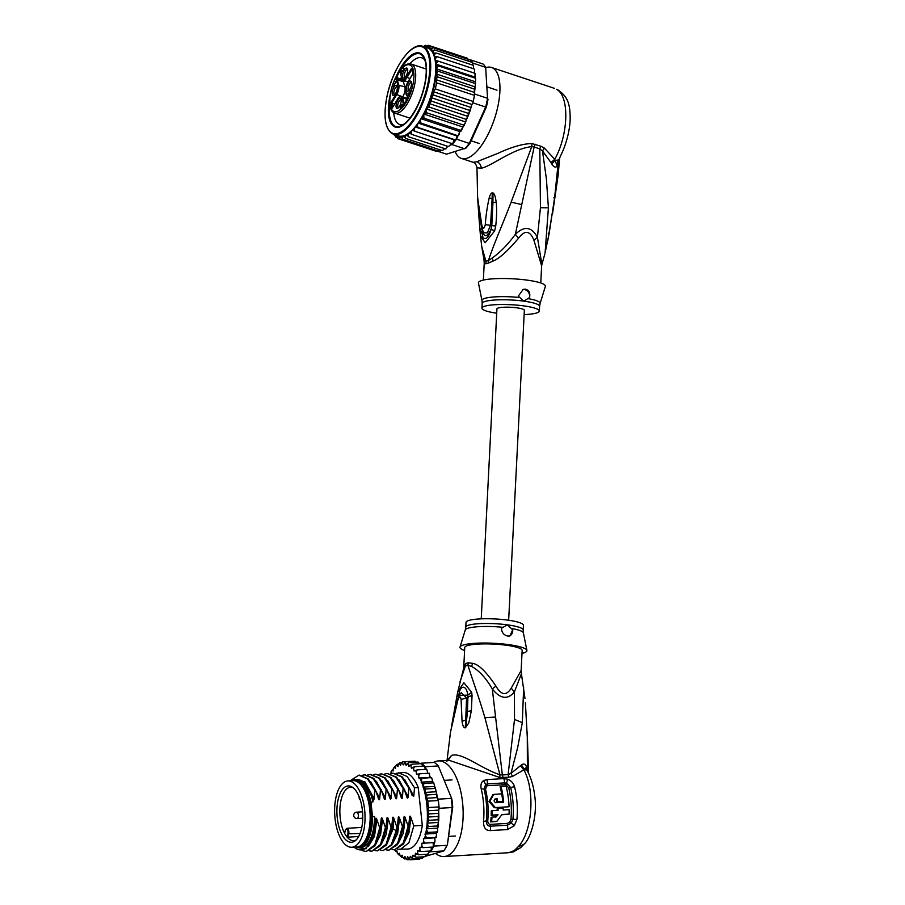 <?xml version="1.0" encoding="UTF-8"?>
<svg xmlns="http://www.w3.org/2000/svg" width="905" height="905" viewBox="0 0 905 905"><rect width="100%" height="100%" fill="white"/><g stroke="black" fill="none" stroke-linecap="round" stroke-linejoin="round"><path stroke-width="1.36" d="M353.357 846.978A33.214 15.114 -93.4 0 0 364.794 811.48A33.214 15.114 -93.4 0 0 347.871 780.947A33.214 15.114 -93.4 0 0 347.611 780.97A33.214 15.114 -93.4 0 0 346.31 781.23A33.214 15.114 -93.4 0 0 334.861 816.729A33.214 15.114 -93.4 0 0 351.796 847.25A33.214 15.114 -93.4 0 0 352.056 847.238A33.214 15.114 -93.4 0 0 353.357 846.978M352.724 780.664A33.214 15.114 86.6 0 1 352.984 780.653A33.214 15.114 86.6 0 1 369.907 811.174A33.214 15.114 86.6 0 1 358.459 846.673A33.214 15.114 86.6 0 1 357.158 846.933A33.214 15.114 86.6 0 1 356.898 846.956A33.214 15.114 86.6 0 1 356.638 846.967M343.052 836.469A28.213 12.84 -93.4 0 0 344.036 837.872A28.213 12.84 -93.4 0 0 355.201 840.79A28.213 12.84 -93.4 0 0 362.735 818.697A28.213 12.84 -93.4 0 0 356.604 791.739A28.213 12.84 -93.4 0 0 355.62 790.325A28.213 12.84 -93.4 0 0 352.022 786.965A28.213 12.84 -93.4 0 0 337.735 801.513A28.213 12.84 -93.4 0 0 343.052 836.469M345.45 830.157L344.534 833.188A26.743 12.172 -93.4 0 0 345.676 835.168A26.743 12.172 -93.4 0 0 346.615 836.503A26.743 12.172 -93.4 0 0 346.909 836.876L347.825 833.844A3.032 1.38 -93.4 0 0 347.418 829.681A3.032 1.38 -93.4 0 0 345.518 829.953A3.032 1.38 -93.4 0 0 345.45 830.157L345.484 829.84M344.534 833.188L344.873 832.702L344.534 833.188A26.743 12.172 86.6 0 1 340.291 804.307A26.743 12.172 86.6 0 1 350.518 787.271A26.743 12.172 86.6 0 1 353.108 787.712M356.197 839.919A26.743 12.172 86.6 0 1 353.685 840.666A26.743 12.172 86.6 0 1 346.909 836.876L347.746 837.159L348.64 834.195A3.677 1.674 -93.4 0 0 348.617 830.304A3.677 1.674 -93.4 0 0 346.988 828.301L361.785 827.43M358.674 836.514L347.746 837.159M523.667 687.076L522.321 722.609L517.683 747.553L510.974 773.413L508.101 774.567L502.354 774.974L492.297 688.976C500.341 698.988 507.705 699.972 514.391 691.952L521.416 673.784L524.968 698.411M460.012 681.77L465.408 665.956A12.772 11.788 -111.6 0 0 465.77 663.512L463.733 667.63L464.751 647.539A28.734 4.898 -177.1 0 1 506.257 645.231A28.734 4.898 -177.1 0 1 522.151 650.446L521.133 670.537L511.212 688.139L514.391 691.952L514.515 719.486L508.101 774.567L508.802 777.237L512.569 776.433L523.825 769.85C535.489 790.427 532.276 832.713 518.067 846.842L514.289 850.598L508.667 852.714L444.038 856.537A47.897 21.799 86.6 0 1 435.475 853.37M433.484 762.474A47.897 21.799 86.6 0 1 436.131 761.309A47.897 21.799 86.6 0 1 438.393 760.913L449.004 760.279L499.82 777.497L508.802 777.237M438.393 760.913A47.897 21.799 86.6 0 1 462.794 804.941A47.897 21.799 86.6 0 1 446.301 856.141A47.897 21.799 86.6 0 1 444.038 856.537M507.411 829.568L514.221 825.79L511.302 823.064L507.524 825.19L490.386 826.208C487.648 826.073 486.302 824.285 486.347 820.869A46.619 21.222 -93.4 0 0 484.096 789.103L485.623 784.477L487.478 783.9L504.526 782.893L506.676 783.232L510.68 787.531A46.619 21.222 86.6 0 1 512.931 819.297L511.302 823.064L509.82 821.932L507.524 823.369A3.19 1.448 -93.4 0 0 507.524 825.19A6.392 2.907 -93.4 0 1 507.411 829.568L490.261 830.586C485.702 830.609 483.451 827.555 483.519 821.446A47.897 21.799 -93.4 0 0 481.2 788.809C480.431 785.042 481.211 782.316 483.553 780.642L486.777 779.612L503.814 778.605L507.615 779.216C511.178 780.608 513.508 783.153 514.606 786.841A47.897 21.799 86.6 0 1 516.913 819.466L514.221 825.79M512.569 776.433L510.974 773.413L521.382 764.951C523.882 763.22 525.635 764.012 526.642 767.316L526.744 769.68M514.289 850.598L520.737 847.646L523.791 844.399C530.387 839.263 538.023 815.529 534.55 794.714C533.452 785.778 531.031 777.78 527.264 770.721L524.187 769.08L523.825 769.85L520.454 765.845M527.4 770.97L527.287 736.998L525.409 703.004M503.056 777.655L502.354 774.974L499.933 774.725C481.324 768.82 461.674 751.704 451.493 755.471L447.07 760.404M463.733 667.63L463.473 668.942L465.408 665.956A28.983 4.944 2.9 0 1 467.885 665.232L471.618 666.476C479.096 670.526 485.985 678.026 492.297 688.976L495.917 686.081C486.29 671.782 478.519 664.202 472.602 663.331L468.224 662.799A12.772 10.736 -102.6 0 1 467.885 665.232C473.236 682.11 478.293 695.176 484.899 717.71L499.933 774.725L499.82 777.497M511.212 688.139C506.404 696.013 501.313 695.334 495.917 686.081M457.104 695.3L457.783 691.793L457.07 695.402L458.801 696.816C459.016 684.633 466.641 684.056 467.749 695.131L467.919 697.382L466.573 697.959L461.29 692.845M463.473 668.942L457.783 691.782L463.869 682.743L471.686 692.302L472.048 695.583L471.369 710.719L468.801 722.914L465.272 727.869C463.745 727.903 462.67 725.731 462.059 721.342L461.075 699.475L466.573 697.959L461.075 699.475C460.475 695.911 459.378 696.25 457.76 700.47L450.747 731.048M446.923 761.376L450.498 732.179M464.604 650.48A33.53 5.713 2.9 0 1 460.012 647.041A33.53 5.713 2.9 0 1 508.395 644.598A33.53 5.713 2.9 0 1 526.914 650.435A33.53 5.713 2.9 0 1 522.004 653.387M502.942 627.312A29.118 4.966 -177.1 0 0 465.283 629.948L465.781 627.131A28.734 4.898 2.9 0 1 507.298 624.823L501.461 628.296C501.709 632.584 503.836 635.186 507.841 636.091L509.877 635.966L512.705 629.801L507.298 624.823A28.734 4.898 2.9 0 1 507.66 624.88A28.734 4.898 2.9 0 1 523.192 630.038L523.395 632.889A29.118 4.966 -177.1 0 0 511.336 628.443M512.705 629.801A6.392 5.656 -106.4 0 1 509.368 636.079M523.192 630.038L523.429 625.298A28.734 4.898 -177.1 0 0 507.535 620.083A28.734 4.898 -177.1 0 0 466.018 622.391L465.781 627.131M456.199 700.346L457.33 700.312M456.222 700.255L457.364 700.21M471.686 692.302L467.749 695.131L459.31 695.379M472.048 695.583A9.582 3.36 -178.4 0 0 467.919 697.382L467.455 711.488L465.43 726.749L466.573 698.038L467.919 697.472A9.582 3.36 -178.4 0 1 472.048 695.674M471.369 710.719L467.455 711.488L465.781 727.699M465.272 727.869L465.713 720.041L462.059 721.342M452.104 723.717L452.828 722.654M528.316 772.734L528.384 767.27L528.328 772.757M526.461 768.967L526.642 767.316L524.187 769.08L521.382 764.951M523.791 844.399L518.067 846.842M527.287 736.998L525.398 702.868M516.913 819.466L510.94 819.217L509.82 821.932M507.524 823.369L490.374 824.387C488.598 824.195 487.727 822.928 487.761 820.586L483.519 821.446M481.2 788.809L485.544 789.262L486.562 786.083L487.727 785.698L504.764 784.692L506.099 784.929L508.723 787.882A45.985 20.928 -93.4 0 1 510.94 819.217M501.868 814.76L509.085 814.115A47.897 21.799 -93.4 0 0 509.13 809.67L503.169 810.02A47.897 21.799 -93.4 0 0 503.135 808.086L498.022 808.38A47.897 21.799 86.6 0 1 498.067 810.326L492.105 810.676A47.897 21.799 86.6 0 1 492.06 815.122L498.022 814.772L496.234 816.853L491.981 817.113A47.897 21.799 86.6 0 1 491.63 821.638L497.015 821.197L501.879 814.545L509.085 814.115M491.981 817.113L491.064 817.373A45.985 20.928 -93.4 0 1 490.691 821.921L496.166 821.446M492.105 810.676L491.234 810.937A45.985 20.928 -93.4 0 1 491.166 815.394L497.128 815.043L495.329 817.125M497.184 810.382A45.985 20.928 -93.4 0 0 497.162 808.64L498.022 808.38M492.965 794.658L489.005 801.513L494.379 807.724L509.063 806.762A47.897 21.799 -93.4 0 0 506.11 786.106L501.008 786.411A47.897 21.799 86.6 0 1 503.644 802.26L495.691 802.701C493.655 801.366 493.621 800.111 495.589 798.911L494.945 799.104M494.854 799.16L496.438 799.07A45.985 20.928 -93.4 0 1 496.743 801.909L502.716 801.355A47.897 21.799 -93.4 0 0 501.721 793.821L493.734 794.432L489.854 801.264L495.25 807.475L496.291 807.52L495.42 807.769M502.773 802.316A45.985 20.928 -93.4 0 0 502.694 801.366M501.675 793.821A45.985 20.928 -93.4 0 0 500.114 786.671L501.008 786.411M490.691 821.921L491.63 821.638M497.128 815.043L498.022 814.772M491.166 815.394L492.06 815.122M509.063 806.762L496.291 807.52M502.716 801.355L496.743 801.909M496.438 799.07L497.298 798.821A47.897 21.799 86.6 0 1 497.603 801.66M497.298 798.821L495.25 798.979M426.3 769.363L425.248 766.727L438.303 765.947L451.821 798.889A47.897 21.799 86.6 0 1 452.715 807.226L447.432 844.523A47.897 21.799 86.6 0 1 444.627 849.648L443.744 850.949L444.627 849.648M425.248 766.727A49.175 22.376 -93.4 0 0 424.649 766.083A49.175 22.376 -93.4 0 0 421.832 763.628A49.175 22.376 -93.4 0 0 421.198 763.198L434.264 762.429A49.175 22.376 86.6 0 1 438.303 765.947L451.821 798.889M429.072 773.402L430.226 777.35L432.047 778.753L432.488 781.501L434.095 784.092L436.527 792.893L436.153 794.398L438.348 800.54A49.175 22.376 -93.4 0 0 438.144 799.172L451.199 798.402A49.175 22.376 86.6 0 1 452.183 807.532L452.715 807.226M394.716 849.829L396.073 851.594L396.854 850.587L397.318 853.189L398.754 854.806L398.336 854.23L399.444 853.245L400.055 855.723L401.582 857.261L401.107 856.481L402.125 855.168L402.872 857.488L404.49 858.913L403.947 857.951L404.874 856.345L405.745 858.449L407.442 859.75L406.82 858.607L407.623 856.73L410.372 859.75L409.671 858.449L410.338 856.334L413.234 858.902L412.442 857.476L412.974 855.157L415.995 857.239L415.101 855.7L415.474 853.223L418.585 854.773L417.59 853.166L417.816 850.564L420.972 851.56L419.875 849.897L419.931 847.227L423.11 847.646L421.911 845.971L421.809 843.268L424.977 843.109L423.664 841.435L423.404 838.743L426.515 838.007L424.954 834.059L427.726 832.442L426.187 828.833L428.563 826.503L427.058 823.131L429.027 820.303L427.579 817.068L429.117 813.934L427.85 810.778L438.767 810.133L439.129 808.301L452.183 807.532L447.432 844.523M428.212 854.06L428.97 852.227L430.69 851.718A49.175 22.376 -93.4 0 0 431.187 850.96A49.175 22.376 -93.4 0 0 433.325 847.046A49.175 22.376 -93.4 0 0 433.755 846.107L446.821 845.338A49.175 22.376 86.6 0 1 443.789 850.892A49.175 22.376 86.6 0 1 443.744 850.949L425.961 856.164M430.69 851.718L443.744 850.949M439.129 808.301A49.175 22.376 -93.4 0 0 439.027 806.909L428.812 807.509C428.291 808.075 427.499 800.789 428.122 801.14L426.379 798.233L427.081 794.941L424.83 792.429L425.678 789.002L423.076 787.101L434.423 786.434M439.027 806.909L438.348 800.54A49.175 22.376 86.6 0 1 439.027 806.909L438.993 809.206M428.97 852.227L429.06 851.085M431.278 847.171L431.187 850.96L420.972 851.56M433.167 842.623L433.325 847.046L423.11 847.646M433.755 846.107L434.264 842.555M434.649 842.532L435.022 840.768L434.389 842.532M434.049 842.566L424.977 843.109M423.404 838.743L435.961 837.668M435.022 840.768L434.762 838.075M434.819 838.675L434.909 838.03M436.199 837.532L436.527 835.451L435.599 837.464L426.515 838.007M436.527 835.451L436.301 833.392L436.798 831.91L437.138 832.589M424.954 834.059L436.301 833.392M426.187 828.833L437.545 828.166L437.658 830.688L436.798 831.91L427.726 832.442M437.545 828.166L437.647 825.971L437.986 827.34M427.058 823.131L438.416 822.453L437.647 825.971L428.563 826.503M438.416 822.453L438.111 819.76L429.027 820.303M427.579 817.068L438.857 816.4L438.733 820.959M438.767 810.133L438.111 819.76M438.699 811.333L438.857 816.4M438.19 813.391L429.117 813.934M427.85 810.778L428.812 807.509M438.348 800.54L428.122 801.14M409.705 859.614L407.227 859.739M405.938 858.834L404.49 858.913L403.947 857.951A47.897 21.799 -93.4 0 1 402.872 857.488M402.782 857.182L401.107 856.481A47.897 21.799 -93.4 0 1 400.055 855.723M399.806 854.739L398.336 854.23A47.897 21.799 -93.4 0 1 397.318 853.189M397.024 851.537L395.689 851.243A47.897 21.799 -93.4 0 1 394.727 849.931M401.616 762.485L399.953 762.587L398.483 764.148L397.951 766.467L396.809 765.166L397.205 764.25L395.824 765.924L395.44 768.402L394.252 767.417L394.614 766.716L393.336 768.458L393.109 771.06L391.888 770.415L392.227 769.929L391.051 771.727L391.005 773.492M395.824 765.924A47.897 21.799 -93.4 0 1 396.809 765.166L397.205 764.25L398.472 764.182A47.897 21.799 -93.4 0 1 399.512 763.684L400.587 765.291L401.254 763.175L402.827 761.75L402.318 763.017L403.302 764.895L405.757 761.739L405.18 763.175L406.051 765.279L408.698 762.576L408.053 764.137L408.8 766.456L411.617 764.239L410.87 765.902L411.481 768.379L414.433 766.693L413.596 768.436L414.071 771.037L417.126 769.895L416.187 771.693L416.504 774.363L419.637 773.809L418.676 775.755L418.879 778.017L421.922 778.345L421.13 782.18L423.947 783.447L423.076 787.101M393.336 768.458A47.897 21.799 -93.4 0 1 394.252 767.417L395.711 766.648M391.051 771.727A47.897 21.799 -93.4 0 1 391.888 770.415L393.211 769.872M402.736 761.75L412.567 761.343M421.017 857.782L419.547 859.196L410.372 859.75M423.8 856.775L422.318 858.37L422.759 857.261L422.318 858.37L413.234 858.902M426.56 854.309L425.079 856.707L425.474 855.791L425.079 856.707L415.995 857.239M427.669 854.241L428.031 853.539L427.669 854.241L418.585 854.773M418.189 762.101L419.501 763.775M426.809 769.454L427.816 773.323M396.141 773.334L403.2 772.565A38.315 17.444 86.6 0 1 418.234 787.542L422.296 825.394A38.315 17.444 86.6 0 1 407.725 849.06L397.781 849.218M433.167 782.044L433.031 782.904L423.947 783.447M434.83 786.977L434.762 788.47L425.678 789.002M424.83 792.429L436.165 791.762M436.153 794.398L427.081 794.941M426.379 798.233L437.443 797.588M431.278 777.565L421.922 778.345M426.21 769.363L417.126 769.895M438.144 799.172L437.715 798.086M414.433 766.693L424.649 766.083L425.248 769.42M422.465 766.218L421.832 763.628L411.617 764.239M417.782 762.044L408.698 762.576M421.198 763.198L419.479 763.707M405.757 761.739L415.033 761.207L416.538 762.496M428.721 773.266L419.637 773.809M418.879 778.017L430.226 777.35M421.13 782.18L432.488 781.501M418.234 787.542L414.49 787.769L413.811 796.095L412.171 795.574M412.182 795.631L409.535 788.051L408.811 788.097L408.132 796.592C407.929 798.606 407.454 798.629 406.718 796.672L406.492 795.914M406.503 795.959L403.856 788.391L403.132 788.436L402.454 796.932C402.25 798.934 401.786 798.968 401.039 797.011L400.813 796.253M400.825 796.298L398.177 788.73L397.453 788.775L396.775 797.26C396.571 799.273 396.107 799.296 395.361 797.35L395.134 796.581M395.157 796.649L392.499 789.058L391.786 789.103L391.107 797.599C390.903 799.613 390.428 799.635 389.682 797.678L389.455 796.909M389.489 797.022L386.82 789.398L386.107 789.443L385.428 797.939C385.225 799.941 384.749 799.975 384.014 798.018L383.777 797.237M383.81 797.35L381.152 789.737L380.428 789.782L379.749 798.267C379.546 800.28 379.071 800.303 378.335 798.357L378.109 797.588M378.143 797.701L375.473 790.065L374.749 790.11L374.07 798.606C373.867 800.62 373.403 800.642 372.656 798.685L372.939 801.966L370.948 802.09L372.509 816.593L374.489 816.468L375.27 823.686L375.473 819.704C375.688 817.679 376.163 817.656 376.887 819.625L379.749 827.905L374.817 844.829L366.22 851.515L362.113 850.587M366.22 851.515L374.828 845.926L379.896 831.786L380.473 827.86L379.749 827.905M380.473 827.86L381.152 819.376C381.367 817.351 381.842 817.317 382.566 819.285L385.428 827.577L380.519 844.444L371.898 851.186L369.398 850.892M371.898 851.186L380.496 845.609L385.575 831.435L386.152 827.532L385.428 827.577M386.152 827.532L386.831 819.036C387.046 817.011 387.521 816.977 388.245 818.957L391.107 827.238L386.175 844.139L377.577 850.847L375.077 850.564M377.577 850.847L386.175 845.281L391.254 831.095L391.831 827.193L391.107 827.238M391.831 827.193L392.499 818.697C392.725 816.672 393.2 816.649 393.924 818.618L396.786 826.899L396.254 830.552L391.175 844.919L383.256 850.508L380.756 850.225M383.256 850.508L391.876 844.908L396.933 830.756L397.499 826.853L396.786 826.899M397.499 826.853L398.177 818.369C398.404 816.344 398.867 816.31 399.591 818.278L402.454 826.57L397.555 843.437L388.935 850.18L386.424 849.885M388.935 850.18L397.51 844.625L402.612 830.417L403.178 826.525L402.454 826.57M403.178 826.525L403.856 818.03C404.071 816.005 404.546 815.971 405.27 817.95L408.132 826.231L403.189 843.166L394.614 849.84L392.103 849.557M394.614 849.84L403.234 844.218L408.291 830.089L408.856 826.186L408.132 826.231M408.856 826.186L409.535 817.69C409.75 815.665 410.225 815.643 410.949 817.611L413.811 825.892L408.913 842.747L400.281 849.501M422.296 825.394L413.811 825.892M375.473 790.065L368.188 778.843L359.217 775.166M386.82 789.398L379.557 778.187L370.575 774.499M381.152 819.376L379.896 831.786M353.934 847.125L366.084 848.822L374.376 831.265L375.27 823.686M375.473 819.704L374.444 830.869M353.968 779.861L361.819 780.619L371.831 796.072L372.656 798.685M381.152 789.737L373.822 778.47L364.896 774.838M386.831 819.036L385.575 831.435M392.499 818.697L391.492 829.761M350.009 780.823L358.866 775.178L367.453 778.866L374.749 790.11M367.758 775.008L370.213 774.51L378.776 778.176L386.107 789.443M362.079 775.347L364.545 774.85L373.143 778.549L380.428 789.782M373.437 774.68L375.892 774.171L384.512 777.893L391.786 789.103M392.499 789.058L385.168 777.791L375.892 774.171M379.116 774.341L381.571 773.843L390.123 777.497L397.453 788.775M398.177 788.73L390.903 777.508L381.571 773.843M384.783 774.001L387.25 773.504L395.858 777.214L403.132 788.436M403.856 788.391L396.548 777.135L387.25 773.504M409.535 788.051L402.227 776.818L392.928 773.164L401.503 776.841L408.811 788.097M390.462 773.662L392.928 773.164M398.596 772.836L407.182 776.524L414.49 787.769M353.255 780.031L364.873 781.83L374.07 798.606M370.643 781.581L379.749 798.267M376.322 781.241L385.428 797.939M376.887 819.625L374.489 836.311L368.403 846.503M382.566 819.285L380.598 834.523L375.518 844.806M388.245 818.957L386.277 834.184L381.197 844.478M381.989 780.902L391.107 797.599M393.924 818.618L393.03 829.014L386.876 844.139M374.489 816.468A34.005 15.476 86.6 0 1 360.925 847.51L358.934 847.634A34.005 15.476 86.6 0 1 355.563 847.035M354.104 847.114A36.404 16.573 -93.4 0 0 375.077 826.073M351.638 780.732A34.005 15.476 86.6 0 1 353.323 780.019A34.005 15.476 86.6 0 1 354.918 779.737L356.909 779.612A34.005 15.476 86.6 0 1 372.939 801.966M387.668 780.574L396.775 797.26M393.347 780.234L402.454 796.932M399.026 779.895L408.132 796.592M399.591 818.278L397.634 833.516L392.555 843.799M405.27 817.95L403.313 833.177L398.234 843.471M404.705 779.567L413.766 796.106M410.949 817.611L408.981 832.838L403.902 843.132M398.177 818.369L396.933 830.756M403.856 818.03L402.612 830.417M409.535 817.69L408.291 830.089M372.509 816.593A34.005 15.476 86.6 0 1 360.541 847.351A34.005 15.476 86.6 0 1 358.934 847.634M354.918 779.737A34.005 15.476 86.6 0 1 370.948 802.09M358.414 846.695A33.055 15.046 -93.4 0 0 359.579 846.458A33.055 15.046 -93.4 0 0 371.005 811.559A33.055 15.046 -93.4 0 0 354.522 780.732M361.423 785.393A31.935 14.537 86.6 0 1 361.876 785.902A31.935 14.537 86.6 0 1 370.303 809.556A31.935 14.537 86.6 0 1 365.111 840.688A31.935 14.537 86.6 0 1 364.726 841.243M481.234 618.85L496.935 308.91A13.733 2.342 2.9 0 1 516.766 307.813A13.733 2.342 2.9 0 1 524.357 310.302L508.655 620.242M401.662 73.69L400.542 73.316A5.113 2.025 108.4 0 0 400.417 71.404L400.123 70.42L400.395 71.099L400.123 70.42L401.085 69.957M404.965 80.884A4.468 1.765 108.4 0 1 403.381 81.778L397.261 79.742A4.468 1.765 -71.6 0 0 397.227 79.731L398.754 84.81A7.455 2.953 108.4 0 1 396.594 94.81L391.661 103L394.637 103.985M397.295 86.79A4.152 1.64 -71.6 0 0 397.193 86.744A4.152 1.64 -71.6 0 0 394.026 91.224A4.152 1.64 -71.6 0 0 394.569 94.618A4.152 1.64 -71.6 0 0 394.682 94.652M397.114 89.618A5.272 2.082 -71.6 0 0 397.046 85.93A5.272 2.082 -71.6 0 0 394.693 86.133A5.272 2.082 -71.6 0 0 392.419 90.998A5.272 2.082 -71.6 0 0 393.98 95.195A5.272 2.082 -71.6 0 0 397.114 89.618M404.071 78.079A5.272 2.082 108.4 0 1 402.793 73.769A5.272 2.082 108.4 0 1 406.221 68.09A5.272 2.082 108.4 0 1 407.431 68.701A5.272 2.082 108.4 0 1 407.126 73.735A5.272 2.082 108.4 0 1 404.354 77.966A5.272 2.082 108.4 0 1 404.071 78.079M411.345 85.443A5.272 2.082 108.4 0 1 408.212 91.009A5.272 2.082 108.4 0 1 406.65 86.823A5.272 2.082 108.4 0 1 408.924 81.959A5.272 2.082 108.4 0 1 411.289 81.755A5.272 2.082 108.4 0 1 411.345 85.443M397.544 108.362A5.272 2.082 108.4 0 1 396.277 104.052A5.272 2.082 108.4 0 1 399.693 98.362A5.272 2.082 108.4 0 1 400.904 98.984A5.272 2.082 108.4 0 1 400.598 104.018A5.272 2.082 108.4 0 1 397.827 108.238A5.272 2.082 108.4 0 1 397.544 108.362M393.46 86.382L395.983 81.586L393.46 86.382M401.153 71.009L403.392 70.375L403.472 67.785L403.834 70.16L401.322 71.563L401.605 73.961L400.87 71.472L403.11 71.201M408.427 95.625L407.94 93.124L408.721 94.923L409.037 92.853L410.237 92.106L409.513 90.511L410.067 90.115L410.406 92.423L408.427 95.625M402.68 104.233L401.481 107.865L400.157 109.041L400.825 107.31L400.327 105.659L402.68 104.233M400.474 73.622L401.956 78.656L400.474 73.622M411.832 69.357L411.537 68.35L406.311 77.027A6.821 2.704 108.4 0 1 402.012 78.283M407.702 98.079L405.87 91.337A6.821 2.704 108.4 0 1 407.838 82.197L413.065 73.52L411.537 68.35M402.374 79.572L396.741 77.706L395.44 78.203L395.711 79.165A5.113 2.025 108.4 0 0 396.435 80.149L397.544 80.511L396.435 80.149L397.906 85.104A6.821 2.704 108.4 0 1 395.926 94.256L402.725 96.835A7.455 2.953 108.4 0 0 404.874 86.835L403.381 81.778M406.017 92.401A5.272 2.082 -71.6 0 0 406.899 95.444A5.272 2.082 -71.6 0 0 406.911 95.444M392.838 106.96L391.661 103L390.7 102.932L392.227 108.102L397.453 99.426A6.821 2.704 108.4 0 1 401.752 98.159L403.698 104.731L407.804 97.91M392.6 107.491L392.227 108.102M404.06 104.12L403.698 104.731M396.277 77.921L395.44 78.203A24.582 9.74 108.4 0 0 391.073 108.351A24.582 9.74 108.4 0 0 406.062 102.469A24.582 9.74 108.4 0 0 413.562 71.065A24.582 9.74 108.4 0 0 400.123 70.42M405.067 77.423A4.152 1.64 108.4 0 1 404.954 77.389A4.152 1.64 108.4 0 1 404.535 73.463A4.152 1.64 108.4 0 1 407.103 69.515A4.152 1.64 108.4 0 1 407.567 69.515A4.152 1.64 108.4 0 1 407.669 69.561M408.924 90.466A4.152 1.64 108.4 0 1 408.8 90.443A4.152 1.64 108.4 0 1 408.257 87.05A4.152 1.64 108.4 0 1 411.424 82.559A4.152 1.64 108.4 0 1 411.526 82.615M398.539 107.695A4.152 1.64 108.4 0 1 398.426 107.672A4.152 1.64 108.4 0 1 398.019 103.747A4.152 1.64 108.4 0 1 400.587 99.799A4.152 1.64 108.4 0 1 401.039 99.788A4.152 1.64 108.4 0 1 401.153 99.844M395.474 81.823L396.085 82.027M402.917 68.18L403.935 68.52M403.166 67.875L403.766 68.079M407.917 95.33L408.551 95.534M409.829 93.373L409.117 93.136M409.513 90.511L410.519 90.851M409.761 90.206L410.361 90.41M401.39 105.331L400.666 105.093M400.327 105.659L400.892 105.84M401.469 106.858L400.813 105.58L402.533 105.082M401.153 106.756L402.227 104.98M424.796 59.979A35.125 13.903 -71.6 0 0 421.854 57.841A35.125 13.903 -71.6 0 0 417.963 57.875A35.125 13.903 -71.6 0 0 409.897 63.791M390.236 94.482A38.96 15.419 -71.6 0 0 390.089 95.172A38.96 15.419 -71.6 0 0 399.49 127.017A38.96 15.419 -71.6 0 0 402.691 125.523A38.96 15.419 -71.6 0 0 424.807 84.968A38.96 15.419 -71.6 0 0 424.83 58.802A38.96 15.419 -71.6 0 0 415.406 53.124A38.96 15.419 -71.6 0 0 395.655 77.683M474.695 93.328L474.74 94.063A49.175 19.469 108.4 0 1 474.503 95.376L474.322 89.063L475.249 86.914L475.363 81.755L436.402 68.825L438.111 71.201L436.357 74.006L437.59 76.88L436.018 79.651L436.651 82.819L435.339 88.916L433.427 91.699L433.665 95.07L431.255 97.661L431.651 101.179L428.857 103.86A47.897 18.96 108.4 0 1 427.07 108.159L426.142 110.218L426.775 112.842L463.507 125.037L465.102 123.148L463.971 125.795M437.941 151.327L446.516 154.167L466.03 148.001A47.897 18.96 -71.6 0 0 470.148 143.047L486.302 107.22L485.657 107.062A49.175 19.469 -71.6 0 0 486.698 102.661A49.175 19.469 -71.6 0 0 487.546 98.317L485.657 67.343A49.175 19.469 -71.6 0 0 483.044 64.017L470.238 59.775A49.175 19.469 108.4 0 1 470.679 60.183A49.175 19.469 108.4 0 1 472.512 62.502A49.175 19.469 108.4 0 1 472.863 63.101L472.987 65.217M474.74 94.063L487.546 98.317L485.657 67.343L472.863 63.101M474.503 95.376A49.175 19.469 108.4 0 1 473.892 98.407A49.175 19.469 108.4 0 1 473.191 101.473A49.175 19.469 108.4 0 1 472.863 102.808L474.503 95.376L436.651 82.819M486.302 107.22A47.897 18.96 -71.6 0 0 488.021 99.222M421.029 123.103L458.077 135.807L459.887 131.61L420.916 118.679L420.35 120.965L421.029 123.103L418.076 123.057L417.375 125.343L417.952 127.481L415.146 126.915L414.332 129.155L414.807 131.259L452.658 143.827L454.106 139.845L455.803 140.049L457.036 135.988L457.975 135.818L456.482 139.144A49.175 19.469 108.4 0 1 455.803 140.049A49.175 19.469 108.4 0 1 452.658 143.827A49.175 19.469 108.4 0 1 451.98 144.562L464.774 148.805A49.175 19.469 -71.6 0 0 469.276 143.386L470.148 143.047M456.482 139.144L469.276 143.386L485.657 107.062L472.863 102.808M451.98 144.562L450.305 145.049L451.052 143.284M474.39 93.226L474.593 91.575L474.39 93.226M471.539 105.727L470.148 110.568L431.255 97.661M472.467 103.679L471.969 104.482L433.427 91.699M458.326 135.693L459.31 133.895M414.807 131.259L412.171 130.162L411.255 132.334L411.662 134.37L448.394 146.565L450.305 145.049M411.662 134.37L409.218 132.764L408.212 134.811L408.551 136.768L445.939 148.997M445.283 148.952L447.839 146.384M408.551 136.768L406.334 134.653L405.259 136.565L405.542 138.397L442.274 150.592L443.009 149.992L442.274 150.592L442.862 150.615M442.274 150.592L444.638 148.737M405.542 138.397L403.551 135.818L402.431 137.537L402.668 139.234L439.411 151.429L440.249 150.649L439.853 151.486M439.411 151.429L441.482 150.332M402.668 139.234L400.949 136.236L399.784 137.741L399.999 139.28L436.923 151.508M436.911 151.508L438.744 150.671M399.999 139.28L398.686 135.942L397.646 137.277L397.951 138.691L435.169 150.943M425.373 47.23L428.257 45.295L427.296 46.234L427.488 47.942L430.69 46.065L467.421 58.248L468.575 60.081M470.589 61.857L470.679 60.183L432.828 47.614L431.64 48.825L431.527 50.861L434.66 49.933L433.348 51.234L433.088 53.395L436.131 52.988L434.705 54.345L434.298 56.585L437.228 56.698L473.971 68.893L474.695 69.911L474.254 73.079M472.206 64.956L472.512 62.502L434.66 49.933M473.417 65.533L473.406 68.701M465.102 123.148L471.969 104.482M466.03 121.089L466.075 119.324L467.466 117.967M463.665 126.134L463.507 125.037L463.665 126.134L460.724 130.388L460.984 131.123L460.724 130.388L423.981 118.193L420.916 118.679A46.302 18.326 -71.6 0 0 433.653 85.862A46.302 18.326 -71.6 0 0 434.298 56.585A46.302 18.326 -71.6 0 0 433.088 53.395A46.302 18.326 -71.6 0 0 431.527 50.861A46.302 18.326 -71.6 0 0 429.649 49.028L432.828 47.614M461.245 130.931L462.24 128.883M475.023 77.106L436.063 64.176L438.235 65.884L474.967 78.079L475.035 73.35M475.6 77.977L475.623 79.844L475.408 77.592M475.623 79.844L475.363 81.755M438.111 71.201L474.854 83.396L475.442 81.993M474.548 92.638L475.566 82.808M435.339 88.916L473.191 101.473M433.665 95.07L470.396 107.265M475.249 86.914L436.357 74.006M437.59 76.88L474.322 89.063M474.559 92.446L436.018 79.651M431.651 101.179L468.394 113.374M468.089 116.078L470.148 110.568M459.887 131.61L460.984 131.123M457.036 135.988L418.076 123.057A46.302 18.326 -71.6 0 0 420.916 118.679M417.952 127.481L455.803 140.049M454.106 139.845L415.146 126.915A46.302 18.326 -71.6 0 0 418.076 123.057M397.567 138.51L396.39 135.184M396.062 135.071L395.214 135.807L395.428 136.96L396.537 137.322M394.399 135.015A47.897 18.96 108.4 0 0 395.214 135.807L394.422 134.528M393.596 134.63L393.37 133.702L394.399 134.902M422.726 46.178L421.99 46.766L423.506 46.438M423.416 46.585L425.588 45.329L426.651 45.691M423.608 46.291A47.897 18.96 108.4 0 1 424.739 46.11L425.588 45.329L424.977 47.105M430.384 45.997L428.076 45.25M430.69 46.065L429.603 47.151L429.649 49.028A46.302 18.326 -71.6 0 0 427.601 47.976A46.302 18.326 -71.6 0 0 427.488 47.942M436.131 52.988L472.874 65.171M466.075 119.324L429.343 107.141L428.857 103.86M467.908 116.394L428.936 103.464M429.343 107.141L427.07 108.159M465.374 121.881L426.413 108.951M426.775 112.842L423.698 113.985L423.981 118.193M462.659 126.915L423.698 113.985M437.228 56.698L435.712 58.203L435.294 60.171L474.673 73.215M437.93 61.031L436.063 64.176M438.235 65.884L436.402 68.825M427.601 47.976L422.59 46.313A46.302 18.326 108.4 0 1 428.642 84.199A46.302 18.326 108.4 0 1 428.574 84.516A46.302 18.326 108.4 0 1 393.426 134.2L398.438 135.863A46.302 18.326 -71.6 0 0 398.686 135.942A46.302 18.326 -71.6 0 0 400.949 136.236A46.302 18.326 -71.6 0 0 403.551 135.818A46.302 18.326 -71.6 0 0 406.334 134.653A46.302 18.326 -71.6 0 0 409.218 132.764A46.302 18.326 -71.6 0 0 412.171 130.162A46.302 18.326 -71.6 0 0 415.146 126.915M393.698 112.593A35.125 13.903 -71.6 0 0 399.727 124.517A35.125 13.903 -71.6 0 0 403.359 124.551M401.481 77.061A35.125 13.903 -71.6 0 0 400.644 78.905M496.709 313.209A28.734 4.898 2.9 0 1 481.946 308.152A28.734 4.898 2.9 0 1 523.452 305.845A28.734 4.898 2.9 0 1 539.346 311.06A28.734 4.898 2.9 0 1 524.142 314.601M495.736 226.024L494.628 230.956L491.11 229.18C488.191 241.013 481.37 241.692 482.263 230.888C484.379 237.811 487.331 237.246 491.11 229.18L491.8 225.605L490.521 225.334L492.399 194.043L492.942 202.788L492.976 192.98C494.356 193.376 495.42 196.408 496.155 202.064L492.942 202.788L491.8 225.605L495.736 226.024L485.284 224.598L490.51 225.413L487.32 232.913L483.632 232.834L481.415 226.94L481.913 225.605L481.403 226.884L478.451 203.399L481.913 225.605C483.1 229.237 484.22 228.908 485.284 224.598C485.94 215.424 487.252 206.498 489.209 197.822L492.082 198.772L492.297 192.867L492.976 192.98M477.863 199.496L478.372 204.179M477.772 198.67L477.964 199.677M494.628 230.956L485.103 242.789L480.476 235.662L480.306 233.976L482.263 230.888L481.879 228.614M529.527 297.643L523.69 301.116L518.282 296.127L523.214 289.362L525.42 289.17C529.074 290.177 530.443 292.994 529.527 297.643A6.392 5.656 -106.4 0 0 524.278 289.51A6.392 5.656 -106.4 0 0 522.671 289.543M559.641 157.9L558.114 175.378L559.697 157.775M495.748 225.933C496.755 216.046 496.89 208.093 496.155 202.064M489.209 197.822C490.171 194.586 491.2 192.935 492.297 192.867M477.602 197.188L478.451 203.399M479.978 214.191L478.779 215.152L477.602 197.426M479.989 230.504A9.582 2.851 -5.1 0 1 479.978 230.447L479.978 230.447A9.582 2.851 -5.1 0 1 481.765 228.558M480.023 230.707A9.582 2.851 -5.1 0 1 479.989 230.549L479.989 230.549A9.582 2.851 -5.1 0 1 481.788 228.66M480.306 233.976L478.779 215.152M528.045 298.627A29.118 4.966 2.9 0 1 540.081 303.514L545.364 286.41A33.53 5.713 -177.1 0 0 526.857 280.086A33.53 5.713 -177.1 0 0 478.451 283.027L481.969 300.562A29.118 4.966 2.9 0 1 519.651 297.496M483.361 280.075L484.232 262.925L484.379 263.627L486.019 263.785A12.772 11.788 68.4 0 0 485.906 261.296L481.709 246.386L480.476 235.662M558.521 159.981L555.014 160.423L551.824 164.031C554.064 167.301 555.828 167.957 557.107 165.988L557.186 163.386L562.967 150.683C567.084 140.58 569.471 130.614 570.139 120.784C570.591 101.043 566.055 95.964 558.283 90.115L556.451 89.29C569.607 95.681 568.713 134.381 554.754 159.28L544.391 148.103L540.771 146.18L531.925 143.578L531.744 146.633L534.176 146.961L515.33 234.361L518.61 238.139C507.603 251.092 499.051 258.751 492.976 261.104L488.474 263.072A12.772 10.736 77.4 0 0 488.383 260.572A28.983 4.944 -177.1 0 0 485.906 261.296L483.96 259.667L484.232 262.925M518.61 238.139C524.889 229.825 529.991 230.515 533.905 240.198L537.423 237.325C531.642 226.657 524.278 225.662 515.33 234.361C507.954 244.441 500.273 252.303 492.309 257.948L488.383 260.572C495.08 240.798 501.913 226.148 511.133 202.154L531.744 146.633C512.75 148.578 491.336 166.373 481.245 168.228L476.98 167.73L477.614 197.72M531.925 143.578C523 143.691 511.597 146.972 497.716 153.431L476.833 161.735L473.145 162.312C474.989 162.787 476.268 164.586 476.98 167.73M540.771 146.18L539.799 148.918L540.443 207.709L537.423 237.325L541.891 264.52L544.844 253.875M535.138 144.2L534.176 146.961L539.799 148.918L542.502 150.943L546.394 178.907L548.407 207.811L545.093 252.834L549.177 233.377L548.226 233.354L549.177 233.377L554.629 197.618L553.849 197.867M558.283 90.115L556.451 89.29M485.781 67.671A47.897 18.96 108.4 0 1 486.245 67.524A47.897 18.96 108.4 0 1 491.551 67.479A47.897 18.96 108.4 0 1 496.313 112.797A47.897 18.96 108.4 0 1 466.675 158.364A47.897 18.96 108.4 0 1 461.38 158.409A47.897 18.96 108.4 0 1 455.181 151.621M540.771 282.982L541.643 265.832L533.905 240.198M544.391 148.103L542.502 150.943L551.009 162.595L554.754 159.28L557.107 165.988L557.752 161.554M558.476 160.083L554.629 197.618M551.824 164.031L551.009 162.595M396.005 77.525A38.315 15.17 108.4 0 1 419.513 53.7A38.315 15.17 108.4 0 1 424.524 85.059L424.524 85.059A38.315 15.17 108.4 0 1 395.383 126.44A38.315 15.17 108.4 0 1 389.817 97.887M389.693 102.559A38.315 15.17 -71.6 0 0 395.938 126.621A38.315 15.17 -71.6 0 0 403.008 125.32M424.965 59.153A38.315 15.17 -71.6 0 0 420.078 53.881A38.315 15.17 -71.6 0 0 400.689 69.436M400.033 70.59A38.315 15.17 -71.6 0 0 396.628 77.581L402.306 79.459M347.825 833.844L360.054 833.516M356.842 818.505A3.19 1.448 -93.4 0 0 357.09 818.539A3.19 1.448 -93.4 0 0 357.249 818.516A3.19 1.448 -93.4 0 0 358.346 815.1A3.19 1.448 -93.4 0 0 356.717 812.17A3.19 1.448 -93.4 0 0 356.57 812.192M514.515 719.486L522.321 722.609M448.077 760.336L451.493 755.471M472.602 663.331L471.618 666.476M495.386 717.054L484.899 717.71M464.005 665.854L463.507 668.852M465.77 663.512A28.734 4.898 2.9 0 1 468.224 662.799M520.737 847.646L513.248 851.933L511.008 852.318M490.374 824.387L490.386 826.208A6.392 2.907 86.6 0 1 490.261 830.586M483.553 780.642L486.562 786.083M486.777 779.612A6.392 2.907 86.6 0 1 487.478 783.9A3.19 1.448 -93.4 0 0 487.727 785.698M503.814 778.605A6.392 2.907 86.6 0 1 504.526 782.893A3.19 1.448 86.6 0 0 504.764 784.692M507.615 779.216L506.099 784.929M514.606 786.841A6.392 2.082 166.5 0 0 510.68 787.531A3.19 1.041 -13.5 0 1 508.836 787.882L508.723 787.882M485.544 789.262A45.985 20.928 86.6 0 1 487.761 820.586M494.945 821.672L495.895 821.389M408.608 858.607A47.897 21.799 -93.4 0 0 409.671 858.449M405.745 858.449A47.897 21.799 -93.4 0 0 406.82 858.607M411.413 857.94A47.897 21.799 -93.4 0 0 412.442 857.476M414.117 856.469A47.897 21.799 -93.4 0 0 415.101 855.7M416.673 854.207A47.897 21.799 -93.4 0 0 417.59 853.166M419.038 851.209A47.897 21.799 -93.4 0 0 419.875 849.897M421.176 847.521A47.897 21.799 -93.4 0 0 421.911 845.971M423.042 843.211A47.897 21.799 -93.4 0 0 423.664 841.435M424.603 838.335A47.897 21.799 -93.4 0 0 425.169 836.118M425.791 833.267A47.897 21.799 -93.4 0 0 426.334 830.157M426.64 828.018A47.897 21.799 -93.4 0 0 427.103 823.539M402.318 763.017A47.897 21.799 -93.4 0 0 401.254 763.175M405.18 763.175A47.897 21.799 -93.4 0 0 404.105 763.017M408.053 764.137A47.897 21.799 -93.4 0 0 406.967 763.684M410.87 765.902A47.897 21.799 -93.4 0 0 409.818 765.144M413.596 768.436A47.897 21.799 -93.4 0 0 412.59 767.395M416.187 771.693A47.897 21.799 -93.4 0 0 415.237 770.381M418.676 775.755A47.897 21.799 -93.4 0 0 417.714 774.069M420.995 780.653A47.897 21.799 -93.4 0 0 419.92 778.232M422.997 786.117A47.897 21.799 -93.4 0 0 421.809 782.712M427.16 822.803A47.897 21.799 -93.4 0 0 423.472 787.644M391.299 830.847L391.605 829.104L393.03 829.014L396.254 830.552M409.931 118.148L394.852 113.136A25.86 10.238 -71.6 0 0 397.714 113.114A25.86 10.238 -71.6 0 0 407.397 103.577A25.86 10.238 -71.6 0 0 411.142 64.04C407.77 63.067 404.116 65.07 400.191 70.058L400.067 70.782M406.311 77.027L409.942 78.565M411.752 69.64L406.978 77.581A7.455 2.953 108.4 0 1 404.173 80.341A7.455 2.953 108.4 0 1 403.359 80.341L407.951 81.869M400.7 96.473A7.455 2.953 108.4 0 1 401.526 96.473A7.455 2.953 108.4 0 1 402.601 97.853L406.899 99.279M404.377 81.461L396.56 78.871A4.468 1.765 -71.6 0 0 397.216 79.731L397.216 79.731M395.926 94.256L390.7 102.932M400.417 71.404L400.53 72.004M405.87 91.337L406.051 91.982M401.752 98.159L402.601 97.853L404.297 103.6M397.906 85.104L404.874 86.835M395.711 79.165L396.56 78.871L396.288 77.909M387.102 96.043A45.657 18.077 108.4 0 1 387.17 95.726A45.657 18.077 108.4 0 1 416.854 46.743A45.657 18.077 108.4 0 1 427.805 84.097A45.657 18.077 108.4 0 1 427.737 84.414A45.657 18.077 108.4 0 1 398.042 133.397A45.657 18.077 108.4 0 1 387.102 96.043M436.47 69.063A47.897 18.96 108.4 0 1 434.411 85.432A47.897 18.96 108.4 0 1 429.128 103.147M420.35 120.965A47.897 18.96 108.4 0 1 419.117 122.876M417.375 125.343A47.897 18.96 108.4 0 1 416.096 127.028M414.332 129.155A47.897 18.96 108.4 0 1 413.031 130.569M411.255 132.334A47.897 18.96 108.4 0 1 409.965 133.465M408.212 134.811A47.897 18.96 108.4 0 1 406.956 135.637M405.259 136.565A47.897 18.96 108.4 0 1 404.049 137.062M402.431 137.537A47.897 18.96 108.4 0 1 401.288 137.718M399.784 137.741A47.897 18.96 108.4 0 1 398.8 137.605M397.646 137.277A47.897 18.96 108.4 0 1 396.424 136.689M426.244 46.087A47.897 18.96 108.4 0 1 427.296 46.234M428.665 46.675A47.897 18.96 108.4 0 1 429.603 47.151M430.814 48.022A47.897 18.96 108.4 0 1 431.64 48.825M432.669 50.137A47.897 18.96 108.4 0 1 433.348 51.234M434.174 52.954A47.897 18.96 108.4 0 1 434.705 54.345M426.142 110.218A47.897 18.96 108.4 0 1 424.705 113.204M423.269 115.953A47.897 18.96 108.4 0 1 422.024 118.193M435.328 56.438A47.897 18.96 108.4 0 1 435.712 58.203M436.074 60.42A47.897 18.96 108.4 0 1 436.334 62.909M436.448 64.662A47.897 18.96 108.4 0 1 436.493 68.429M539.346 311.06L539.584 306.331A28.734 4.898 -177.1 0 0 523.69 301.116A28.734 4.898 -177.1 0 0 523.328 301.06A28.734 4.898 -177.1 0 0 482.184 303.413L481.946 308.152M488.474 263.072A28.734 4.898 -177.1 0 0 486.019 263.785M492.976 261.104L492.309 257.948M521.416 204.507L511.133 202.154M476.833 161.735C479.582 162.877 481.053 165.038 481.245 168.228M484.379 263.627L484.198 260.323M540.443 207.709L548.407 207.811M347.871 780.947L352.984 780.653M351.796 847.25L356.898 846.956M455.373 836.016L448.575 836.412M452.059 779.906L444.457 780.359M344.5 832.928L345.495 829.704L346.988 828.301M359.195 796.853A3.19 3.19 0 0 0 360.269 799.907M362.543 811.819L356.717 812.17A3.19 3.19 0 0 0 353.765 815.903A3.19 3.19 0 0 0 357.09 818.539L362.747 818.211M521.133 670.537L521.416 673.784M523.395 632.889L526.914 650.435M465.283 629.948L460.012 647.041M457.07 695.402L451.493 726.704M461.505 692.642C460.125 693.479 458.733 696.036 457.342 700.289L450.509 732.168M513.248 851.933L508.667 852.714M527.264 770.721L526.472 769.092M527.547 771.23L527.377 737.27M527.23 732.383L528.384 767.27M496.868 821.242L496.076 821.469M493.734 794.432L492.874 794.681M429.309 773.289L429.694 773.967M431.572 777.678L432.047 778.753M433.529 782.474L434.095 784.092M437.477 797.837L436.527 792.893M435.215 787.701L435.905 790.269M374.512 830.496L374.376 831.265M358.866 775.178L359.579 775.144M370.213 774.51L370.937 774.465M364.545 774.85L365.258 774.804M391.254 831.095L391.548 829.478M437.398 832.215L437.658 830.688M438.235 826.65L438.484 824.365M392.374 107.74L397.465 99.279C398.132 97.514 399.49 96.575 401.526 96.473L407.42 98.419M497.003 90.183L487.275 86.948M479.311 143.522L471.154 140.818M400.463 73.52L400.067 70.794M401.956 78.656L403.359 80.341M412.94 73.588L407.85 82.05C405.904 85.681 405.225 88.894 405.813 91.699L407.669 98M403.834 104.369L407.68 97.978M426.221 69.052L411.142 64.04M396.639 77.581L395.428 77.966C388.245 92.717 387.555 111.451 394.852 113.136M412.929 73.61L411.549 68.961M422.59 46.313C411.651 41.483 392.759 67.966 387.102 95.783L387.035 96.1C382.996 117.39 385.123 130.094 393.426 134.2M474.537 69.221L474.695 69.911M475.272 73.418L475.385 74.538M539.584 306.331L540.081 303.514M481.969 300.562L482.184 303.413M480.295 233.852L480.465 235.549M552.525 213.806L558.114 175.389M541.643 265.832L541.891 264.52M554.539 88.385L491.551 67.479M473.145 162.312L461.38 158.409M481.698 246.386L483.96 259.667M547.729 241.013L554.731 197.731L558.668 159.732M419.513 53.7L420.078 53.881"/></g></svg>
